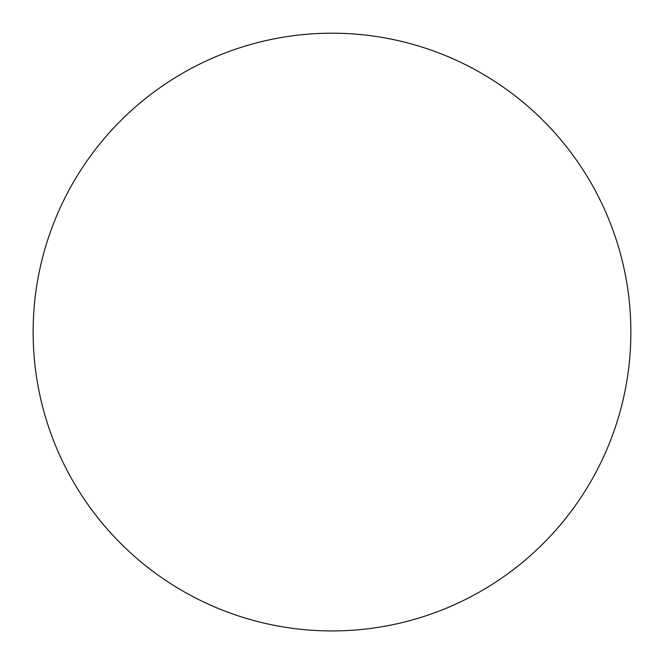<?xml version="1.0" encoding="UTF-8"?>
<svg xmlns="http://www.w3.org/2000/svg" width="664" height="664" viewBox="0 0 664 664"><rect width="100%" height="100%" fill="white"/><g stroke="black" fill="none" stroke-linecap="round" stroke-linejoin="round"><path stroke-width="1" d="M626.683 282.2A298.866 298.866 0 0 0 332 33.2A298.866 298.866 0 0 0 33.598 348.758A298.866 298.866 0 0 0 365.333 629.074A298.866 298.866 0 0 0 626.683 282.2"/></g></svg>
